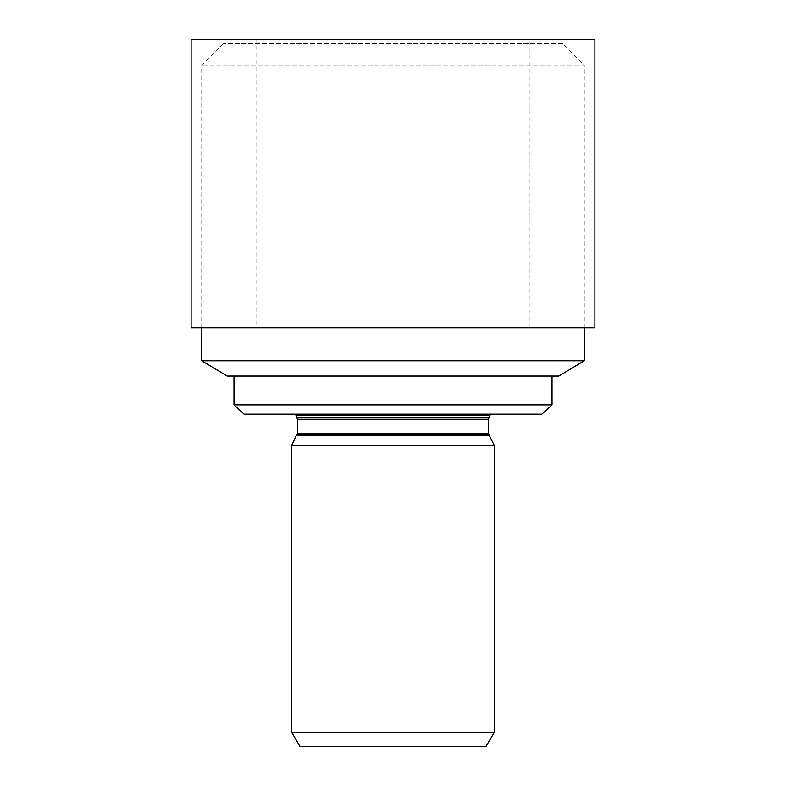<?xml version="1.0" encoding="UTF-8"?>
<svg xmlns="http://www.w3.org/2000/svg" width="786" height="786" viewBox="0 0 786 786"><rect width="100%" height="100%" fill="white"/><g stroke="black" fill="none" stroke-linecap="round" stroke-linejoin="round"><path stroke-width="0.59" stroke-dasharray="3.93 2.95" d="M295.88 415.057L490.12 415.057M490.965 414.202L295.035 414.202L490.965 414.202M296.725 417.602L489.275 417.602M297.58 419.292L488.42 419.292M297.58 433.715L488.42 433.715M296.725 434.56L489.275 434.56M296.725 435.415L489.275 435.415M291.635 445.593L494.365 445.593M291.635 732.277L494.365 732.277M300.124 746.7L485.876 746.7M530 39.3L256 39.3L530 39.3L530 327.723L256 327.723L530 327.723M191.106 39.3L594.894 39.3M191.106 327.723L594.894 327.723M244.141 414.202L541.859 414.202M562.638 43.544L223.362 43.544L562.638 43.544L584.273 65.169L201.727 65.169L584.273 65.169L584.273 327.723M201.727 360.764L584.273 360.764M227.174 376.032L558.826 376.032M552.037 376.032L233.963 376.032L552.037 376.032M233.963 404.878L552.037 404.878M256 39.3L256 327.723M223.362 43.544L201.727 65.169L201.727 327.723"/><path stroke-width="1.18" d="M489.275 417.602L296.725 417.602L297.58 419.292L488.42 419.292L490.12 415.057L295.88 415.057L295.035 414.202M490.12 415.057L490.965 414.202M488.42 419.292L488.42 433.715L297.58 433.715L296.725 434.56L291.635 445.593L291.635 732.277L494.365 732.277L494.365 445.593L291.635 445.593M488.42 433.715L489.275 434.56L296.725 434.56M489.275 434.56L489.275 435.415L296.725 435.415M489.275 435.415L494.365 445.593M494.365 732.277L485.876 746.7L300.124 746.7L291.635 732.277M594.894 39.3L191.106 39.3L191.106 327.723L594.894 327.723L594.894 39.3M552.037 404.878L541.859 414.202L244.141 414.202L233.963 404.878L552.037 404.878L552.037 376.032M584.273 327.723L584.273 360.764L201.727 360.764L201.727 327.723M584.273 360.764L558.826 376.032L227.174 376.032L201.727 360.764M296.725 417.602L295.88 415.057M297.58 419.292L297.58 433.715M233.963 376.032L233.963 404.878"/></g></svg>
